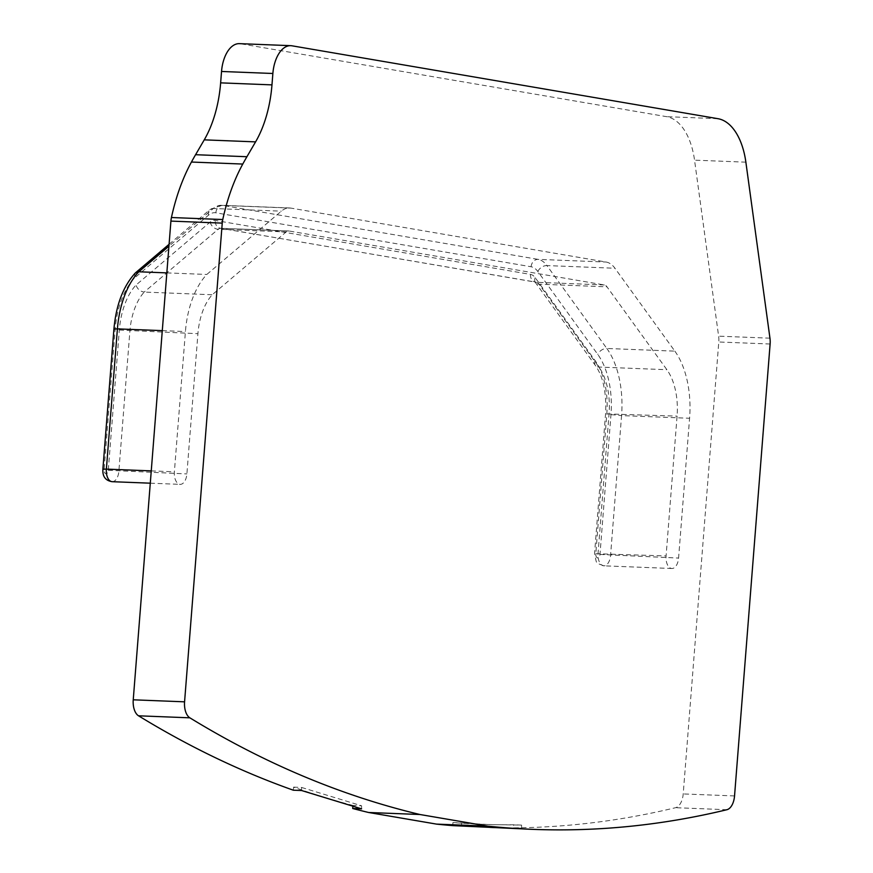<?xml version="1.0" encoding="UTF-8"?>
<svg xmlns="http://www.w3.org/2000/svg" width="873" height="873" viewBox="0 0 873 873"><rect width="100%" height="100%" fill="white"/><g stroke="black" fill="none" stroke-linecap="round" stroke-linejoin="round"><path stroke-width="0.65" stroke-dasharray="4.37 3.27" d="M352.856 806.521L352.943 805.441L361.586 805.779L361.586 808.845M293.339 790.207L293.579 787.13A2299.155 1258.931 92.3 0 0 352.943 805.441M489.906 827.669L521.574 828.171L521.574 825.094L489.786 824.592L452.945 822.552A2299.209 1258.964 92.3 0 0 481.394 824.265A2299.209 1258.964 92.3 0 0 513.575 824.778L513.324 827.844A2302.276 1260.645 92.3 0 0 675.571 807.7A15.343 8.403 92.3 0 0 683.21 793.928L718.785 341.987A15.343 8.403 92.3 0 0 718.621 336.16L694.537 160.152A61.394 33.621 92.3 0 0 666.645 116.676L240.61 43.781A30.697 16.805 92.3 0 0 239.409 43.65M452.945 822.552L452.694 825.618M674.851 351.142A74.587 40.845 -87.7 0 1 689.583 418.265L678.583 558.065A11.513 6.307 -87.7 0 1 671.872 568.498A11.513 6.307 -87.7 0 1 666.077 555.926L677.077 416.126A51.572 28.242 92.3 0 0 666.896 369.716L606.997 286.835A9.974 5.467 92.3 0 0 604.323 284.958L289.083 231.007A9.974 5.467 92.3 0 0 288.69 230.963A9.974 5.467 92.3 0 0 286.191 231.934L212.237 294.747A51.42 28.154 92.3 0 0 197.92 333.693L186.887 473.93A11.513 6.307 -87.7 0 1 180.176 484.362A11.513 6.307 -87.7 0 1 174.382 471.791L185.425 331.554A74.434 40.758 -87.7 0 1 206.814 274.46L281.335 211.168A32.999 18.071 -87.7 0 1 289.596 207.96A32.999 18.071 -87.7 0 1 290.884 208.101L606.135 262.042A32.999 18.071 -87.7 0 1 614.941 268.251L674.851 351.142L606.833 348.469L546.935 265.578L614.941 268.251M521.574 828.171L513.324 827.844M461.577 822.89L461.588 825.967M521.574 825.094L513.575 824.778M293.579 787.13L301.578 787.446L301.589 790.523M301.578 787.446L361.586 805.779M112.17 481.689A11.513 6.307 92.3 0 0 118.87 471.256L129.902 331.02A51.42 28.154 -87.7 0 1 144.231 292.062L212.237 294.747M166.841 272.889L206.814 274.46M135.162 273.129L134.18 278.301L208.527 215.162A25.328 13.87 -87.7 0 1 215.849 212.805L531.1 266.756A25.328 13.87 -87.7 0 1 537.866 271.514L597.765 354.405A66.915 36.644 -87.7 0 1 610.98 414.62L599.98 554.431A3.841 2.106 -87.7 0 1 597.601 557.891A3.841 2.106 -87.7 0 1 595.812 553.711L606.822 413.911A59.244 32.443 92.3 0 0 595.113 360.593L535.214 277.712A17.646 9.668 92.3 0 0 530.5 274.395L215.249 220.443A17.646 9.668 92.3 0 0 210.142 222.08L135.992 285.067A59.091 32.356 92.3 0 0 119.328 330.049L108.285 470.285A3.841 2.106 -87.7 0 1 105.906 473.755A3.841 2.106 -87.7 0 1 104.116 469.576L115.16 329.339A66.763 36.557 -87.7 0 1 134.18 278.301M288.69 230.963L220.673 228.29A9.974 5.467 -87.7 0 1 221.065 228.333A7.671 6.406 99.7 0 1 220.367 228.257L220.673 228.29A9.974 5.467 -87.7 0 0 218.185 229.261L144.231 292.062C140.215 291.506 137.476 289.17 135.992 285.067M291.942 45.8L240.61 43.781M726.903 809.718L675.571 807.7M734.542 795.947L683.21 793.928M770.117 344.006L718.785 341.987M769.953 338.178L718.621 336.16M745.869 162.171L694.537 160.152M717.977 118.695L666.645 116.676M210.142 222.08A7.671 5.74 49.7 0 0 218.185 229.261L286.191 231.934M530.5 274.395A7.671 6.406 -80.3 0 0 535.618 282.208A7.671 6.406 -80.3 0 0 536.317 282.274L221.065 228.333L289.083 231.007M119.328 330.049L197.92 333.693M108.285 470.285L186.887 473.93M151.258 470.885L174.382 471.791M162.291 330.638L185.425 331.554M537.866 271.514A7.671 5.26 144.1 0 1 546.935 265.578A32.999 18.071 92.3 0 0 538.117 259.368L222.866 205.428A32.999 18.071 92.3 0 0 221.578 205.286A32.999 18.071 92.3 0 0 213.328 208.494L281.335 211.168M208.527 215.162A7.671 5.74 -130.3 0 1 209.978 209.564A7.671 5.74 -130.3 0 1 213.328 208.494L168.936 246.186M215.849 212.805A7.671 6.406 -80.3 0 1 222.866 205.428L290.884 208.101M531.1 266.756A7.671 6.406 99.7 0 1 538.117 259.368L606.135 262.042M604.323 284.958L536.317 282.274A9.974 5.467 -87.7 0 1 538.979 284.151L598.878 367.042A51.572 28.242 -87.7 0 1 609.07 413.453L598.06 553.253A11.513 6.307 92.3 0 0 603.865 565.824A11.513 6.307 92.3 0 0 610.565 555.392L621.565 415.592L689.583 418.265M610.98 414.62L621.565 415.592A74.587 40.845 92.3 0 0 606.833 348.469A7.671 5.26 144.1 0 0 597.765 354.405M599.98 554.431L678.583 558.065M595.812 553.711L666.077 555.926M606.822 413.911L677.077 416.126M595.113 360.593A7.671 5.26 -35.9 0 0 595.31 365.34A7.671 5.26 -35.9 0 0 598.878 367.042L666.896 369.716M535.214 277.712A7.671 5.26 -35.9 0 0 535.411 282.459A7.671 5.26 -35.9 0 0 538.979 284.151L606.997 286.835M113.927 328.99L115.16 329.339M102.883 469.227L104.116 469.576M671.872 568.498L603.865 565.824C594.851 562.277 597.012 564.7 594.578 553.362L605.578 413.562C606.582 392.632 603.156 376.569 595.31 365.34L534.996 281.979L220.367 228.257A7.671 6.406 99.7 0 1 215.249 220.443M150.287 483.184L180.176 484.362M169.089 244.287L209.978 209.564L221.578 205.286L289.596 207.96M481.394 824.265L489.786 824.592"/><path stroke-width="1.31" d="M419.946 814.509L487.92 826.142A2302.276 1260.645 92.3 0 0 532.606 829.35A2302.276 1260.645 92.3 0 0 726.903 809.718A15.343 8.403 92.3 0 0 734.542 795.947L770.117 344.006A15.343 8.403 92.3 0 0 769.953 338.178L745.869 162.171A61.394 33.621 92.3 0 0 717.977 118.695L291.942 45.8A30.697 16.805 92.3 0 0 290.742 45.669A30.697 16.805 92.3 0 0 272.867 73.485L271.972 84.877A92.091 50.427 -87.7 0 1 255.582 141.873L246.917 156.725A306.969 168.085 92.3 0 0 242.77 164.059A153.484 84.037 92.3 0 0 222.768 219.538A15.343 8.403 92.3 0 0 222.244 223.117L184.574 701.827A15.343 8.403 92.3 0 0 189.867 717.824A2302.221 1260.612 92.3 0 0 419.946 814.509L368.613 812.49A2302.221 1260.612 92.3 0 1 352.703 808.496L352.856 806.521M290.742 45.669L239.409 43.65A30.697 16.805 92.3 0 0 221.535 71.466L220.64 82.859A92.091 50.427 -87.7 0 1 204.249 139.855L195.585 154.707A306.969 168.085 92.3 0 0 191.438 162.04A153.484 84.037 92.3 0 0 171.435 217.519A15.343 8.403 92.3 0 0 170.912 221.098L133.242 699.808A15.343 8.403 92.3 0 0 138.534 715.805A2302.221 1260.612 92.3 0 0 293.339 790.207L301.589 790.523L361.586 808.845L352.703 808.496M368.613 812.49L436.587 824.123A2302.276 1260.645 92.3 0 0 452.694 825.618L532.606 829.35M487.92 826.142L436.587 824.123M168.936 246.186L138.796 271.787L166.841 272.889M162.291 330.638L117.408 328.881A74.434 40.758 92.3 0 1 138.796 271.787L135.162 273.129C123.191 286.355 116.109 304.972 113.927 328.99L102.883 469.227C102.436 476.527 105.535 480.674 112.17 481.689L150.287 483.184M272.867 73.485L221.535 71.466M271.972 84.877L220.64 82.859M255.582 141.873L204.249 139.855M246.917 156.725L195.585 154.707M242.77 164.059L191.438 162.04M222.768 219.538L171.435 217.519M222.244 223.117L170.912 221.098M184.574 701.827L133.242 699.808M189.867 717.824L138.534 715.805M113.927 328.99L117.408 328.881L106.375 469.117L151.258 470.885M102.883 469.227L106.375 469.117A11.513 6.307 92.3 0 0 112.17 481.689M169.089 244.287L135.479 272.834"/></g></svg>
